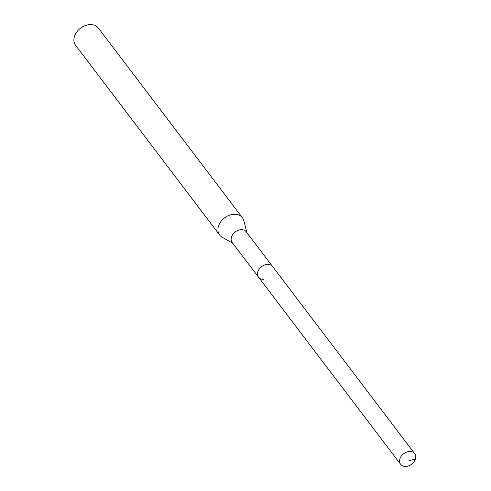 <?xml version="1.0" encoding="UTF-8"?>
<svg xmlns="http://www.w3.org/2000/svg" width="491" height="491" viewBox="0 0 491 491"><rect width="100%" height="100%" fill="white"/><g stroke="black" fill="none" stroke-linecap="round" stroke-linejoin="round"><path stroke-width="0.74" d="M405.382 466.45A8.826 6.592 -37.2 0 1 400.625 464.302A8.826 6.592 -37.2 0 1 401.319 456.102A8.826 6.592 -37.2 0 1 409.93 451.475A8.826 6.592 -37.2 0 1 414.686 453.623A8.826 6.592 -37.2 0 1 413.987 461.822A8.826 6.592 -37.2 0 1 405.382 466.45M267.847 264.373A8.826 6.592 142.8 0 0 259.236 269A8.826 6.592 142.8 0 0 258.542 277.2A8.826 6.592 -37.2 0 1 259.236 269A8.826 6.592 -37.2 0 1 267.847 264.373A8.826 6.592 -37.2 0 1 272.603 266.521A8.826 6.592 142.8 0 0 267.847 264.373M414.686 453.623L246.249 231.82A8.826 6.592 142.8 0 0 241.492 229.671A8.826 6.592 142.8 0 0 232.887 234.299A8.826 6.592 142.8 0 0 232.188 242.499L400.625 464.302M263.299 279.348A8.826 6.592 -37.2 0 1 258.542 277.2M232.802 243.309L222.116 237.165A14.288 10.667 -37.2 0 1 219.649 235.011A14.288 10.667 -37.2 0 1 220.778 221.742A14.288 10.667 -37.2 0 1 234.71 214.254A14.288 10.667 -37.2 0 1 242.407 217.734A14.288 10.667 -37.2 0 1 243.818 220.686L246.863 232.63M242.407 217.734L98.341 28.024A14.288 10.667 142.8 0 0 90.645 24.55A14.288 10.667 142.8 0 0 76.719 32.038A14.288 10.667 142.8 0 0 75.589 45.307L219.649 235.011M408.948 460.662L415.411 459.017"/></g></svg>
